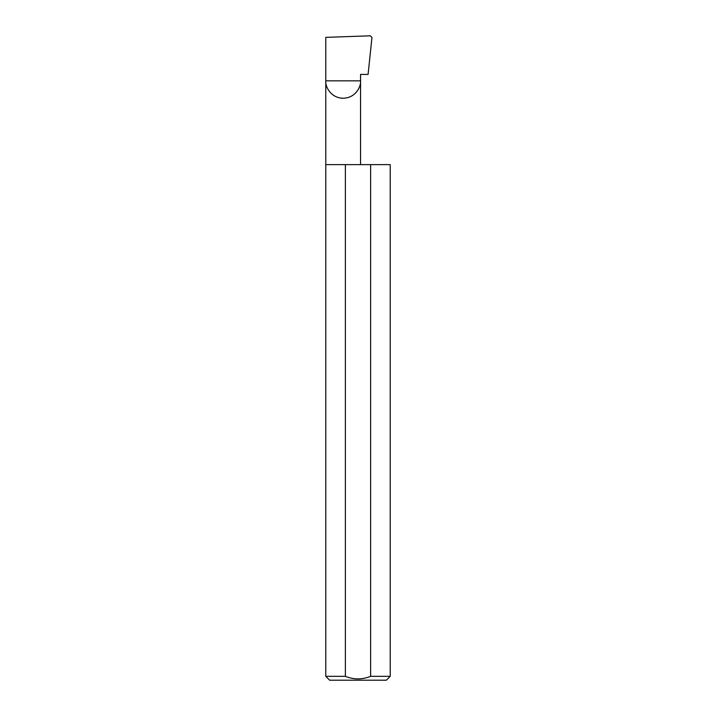 <?xml version="1.0" encoding="UTF-8"?>
<svg xmlns="http://www.w3.org/2000/svg" width="716" height="716" viewBox="0 0 716 716"><rect width="100%" height="100%" fill="white"/><g stroke="black" fill="none" stroke-linecap="round" stroke-linejoin="round"><path stroke-width="1.07" d="M390.22 676.334L370.628 676.334L370.628 164.626L390.22 164.626L390.22 676.334L386.354 680.2L329.646 680.2L325.78 676.334L325.78 80.845L360.551 80.845C361.249 85.938 356.031 98.002 343.161 98.235C330.291 98.002 325.082 85.938 325.78 80.845L325.78 37.357L370.342 35.8L371.971 37.465L368.087 74.401L360.551 74.401L360.551 164.626M370.628 676.334C362.215 679.726 353.802 679.726 345.372 676.334L325.78 676.334M345.372 676.334L345.372 164.626L325.78 164.626M345.372 164.626L370.628 164.626"/></g></svg>
